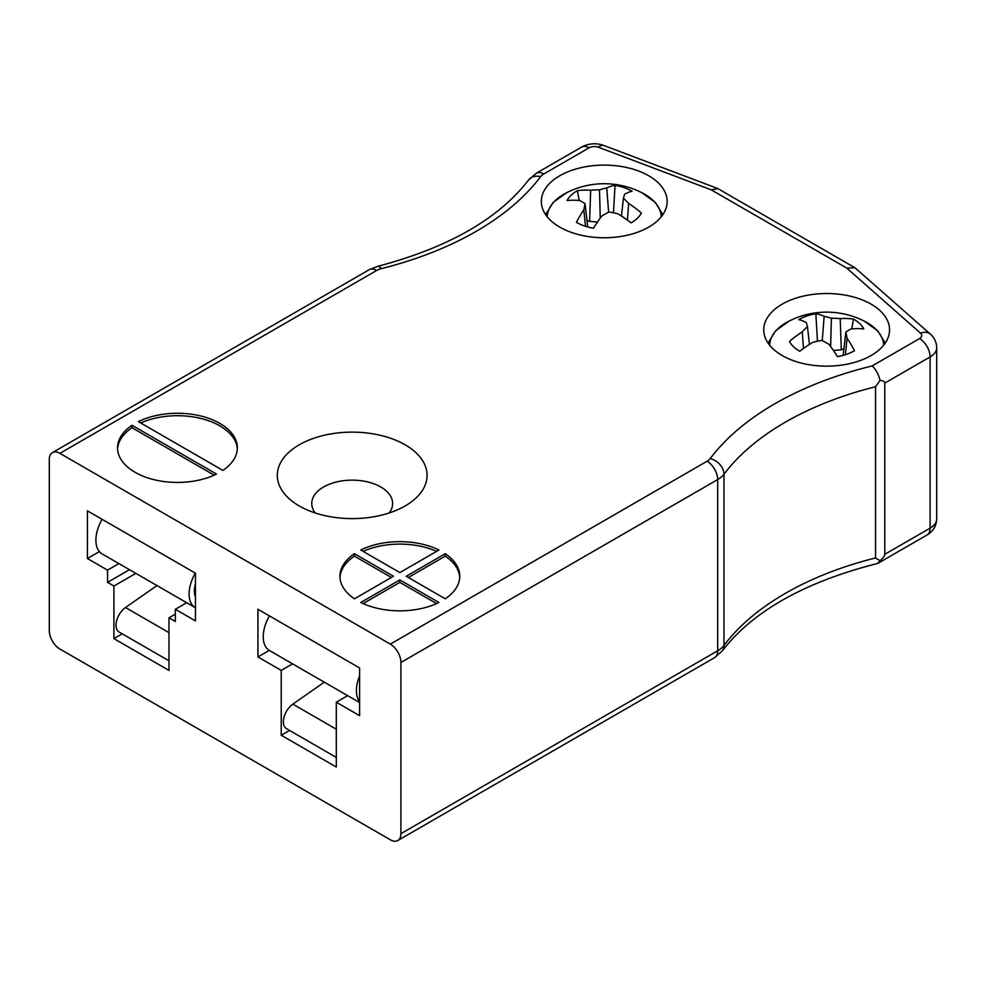 <?xml version="1.0" encoding="UTF-8"?>
<svg xmlns="http://www.w3.org/2000/svg" width="986" height="986" viewBox="0 0 986 986"><rect width="100%" height="100%" fill="white"/><g stroke="black" fill="none" stroke-linecap="round" stroke-linejoin="round"><path stroke-width="1.48" d="M438.918 550.028A59.912 34.584 0 0 0 360.777 550.028L399.848 572.583L438.918 550.028M360.777 602.471A59.912 34.584 0 0 0 438.918 602.471L399.848 579.916L360.777 602.471M393.488 576.255L354.43 553.701A59.912 34.584 0 0 0 339.936 576.255A59.912 34.584 0 0 0 354.43 598.81L393.488 576.255M872.154 365.929L919.531 338.58A7.494 4.326 0 0 0 920.505 333.157A14.975 10.23 -48.6 0 1 930.414 334.155L854.998 267.773L717.956 188.659L711.251 189.842L598.502 147.259A7.494 4.326 0 0 0 589.098 147.814L543.767 173.992A14.975 8.652 0 0 0 540.624 176.654A307.04 177.27 180 0 1 381.286 268.648A14.975 8.652 0 0 0 376.652 270.472L59.887 453.35L390.32 644.117L707.085 461.238A14.975 8.652 0 0 0 710.228 458.564A307.04 177.27 180 0 1 872.154 365.929C875.851 369.331 878.489 374.162 880.054 380.423L875.543 386.734L875.543 557.94L880.054 560.701C883.197 558.014 884.775 555.882 884.787 554.305L930.118 528.139A22.468 12.966 0 0 0 936.7 518.956C936.417 525.932 933.187 531.281 927.013 534.991A14.975 8.652 -120 0 0 930.118 528.139L930.118 356.932L884.787 383.098L884.787 554.305M138.385 421.626L222.861 470.408A59.912 34.584 0 0 0 237.355 447.854A59.912 34.584 0 0 0 202.438 416.412A59.912 34.584 0 0 0 138.385 421.626M132.025 425.299A59.912 34.584 0 0 0 117.531 447.854A59.912 34.584 0 0 0 152.46 479.282A59.912 34.584 0 0 0 216.513 474.069L132.025 425.299L132.025 427.739L214.184 475.178M445.265 598.81A59.912 34.584 0 0 0 459.759 576.255A59.912 34.584 0 0 0 445.265 553.701L406.207 576.255L445.265 598.81M559.765 227.125A62.907 36.322 0 0 0 628.316 234.988A62.907 36.322 0 0 0 667.152 201.44A62.907 36.322 0 0 0 604.245 165.118A62.907 36.322 0 0 0 541.339 201.44A62.907 36.322 0 0 0 559.765 227.125M782.169 355.527A62.907 36.322 0 0 0 850.721 363.39A62.907 36.322 0 0 0 889.557 329.842A62.907 36.322 0 0 0 826.65 293.52A62.907 36.322 0 0 0 763.743 329.842A62.907 36.322 0 0 0 782.169 355.527M299.239 505.941A74.887 43.236 0 0 0 405.147 505.941A74.887 43.236 0 0 0 405.147 444.797A74.887 43.236 0 0 0 299.239 444.797A74.887 43.236 0 0 0 299.239 505.941L299.239 505.941M59.887 453.35A14.975 8.652 -120 0 0 52.406 452.611A14.975 8.652 -120 0 0 49.3 459.464L49.3 630.67A14.975 8.652 -120 0 0 59.887 649.022L390.32 839.789A14.975 8.652 -120 0 0 397.802 840.528A14.975 8.652 -120 0 0 400.908 833.675L717.672 650.785A29.95 17.292 0 0 0 723.97 645.448A292.053 168.618 180 0 1 875.543 557.94M359.607 667.966L257.938 609.274L257.938 656.959L281.232 670.418L281.232 735.236L336.3 767.022L336.3 702.205L359.607 715.663L359.607 667.966M87.421 510.834L87.421 558.52L107.548 570.142L107.548 582.369L113.908 586.041L113.908 638.62L168.976 670.418L168.976 617.828L175.323 621.5L175.323 609.274L195.45 620.884L195.45 573.199L87.421 510.834M875.543 386.734A292.053 168.618 0 0 0 723.97 474.241A29.95 17.292 180 0 1 717.672 479.578L400.908 662.469L400.908 833.675M400.908 662.469A14.975 8.652 -120 0 0 390.32 644.117M884.787 383.098C884.775 381.533 883.197 380.645 880.054 380.423M186.674 602.717L175.323 609.274M175.323 614.167L168.976 617.828M122.227 633.813L113.908 638.62M135.846 573.371L113.908 586.041M129.486 569.698L107.548 582.369M118.899 563.585L107.548 570.142M99.389 551.618L87.421 558.52M347.651 695.66L336.3 702.205M289.551 730.429L281.232 735.236M292.583 663.861L281.232 670.418M269.289 650.415L257.938 656.959M710.228 458.564A14.975 11.216 36.9 0 1 723.97 474.241L723.97 645.448A14.975 11.216 -143.1 0 1 722.196 651.007C752.885 611.197 804.588 582.036 877.33 563.524L880.054 560.701M854.998 267.773L846.74 268.069L711.251 189.842M237.318 449.074A59.912 34.584 0 0 0 202.833 418.964A59.912 34.584 0 0 0 140.715 422.969M132.025 427.739A59.912 34.584 0 0 0 117.568 449.074M391.38 577.476L354.43 556.141L354.43 553.701M354.43 556.141A59.912 34.584 0 0 0 339.973 577.476M363.119 603.58L399.848 582.369L399.848 579.916M436.588 603.58L399.848 582.369M408.315 577.476L445.265 556.141L445.265 553.701M459.722 577.476A59.912 34.584 0 0 0 445.265 556.141M436.588 551.371A59.912 34.584 0 0 0 363.119 551.371M389.15 512.966A40.438 23.344 0 0 0 392.625 503.489A40.438 23.344 0 0 0 352.187 480.145A40.438 23.344 0 0 0 311.749 503.489A40.438 23.344 0 0 0 315.237 512.966M769.635 345.186A57.028 32.92 180 0 1 789.022 321.116L775.551 330.865L768.057 343.066M789.022 321.116A83.218 83.218 0 0 1 864.254 321.116A57.028 32.92 180 0 1 864.266 321.116A57.028 32.92 180 0 1 883.666 345.186M847.06 338.247A83.144 39.144 75.1 0 1 854.48 350.683A38.676 22.333 180 0 1 837.459 356.624A83.144 30.776 -113.4 0 0 829.152 344.484A82.467 49.842 -132.1 0 0 821.905 340.416A82.467 62.167 166.8 0 0 813.08 342.191A83.144 53.7 137.6 0 0 799.794 351.25A38.676 22.333 180 0 1 789.515 341.427A83.144 62.069 -50.7 0 1 802.271 331.851A82.467 43.951 -71.4 0 1 807.46 326.6A82.467 5.941 -99.1 0 0 806.24 322.582A83.144 30.776 -113.4 0 0 798.808 319.674A38.676 22.333 180 0 1 815.841 313.745A83.144 39.144 75.1 0 1 824.148 316.333A82.467 58.137 56.5 0 1 831.383 318.268A82.467 70.462 -16.8 0 1 840.208 318.626A83.144 62.069 -50.7 0 1 853.506 319.107A38.676 22.333 180 0 1 863.785 328.942A83.144 53.7 137.6 0 0 851.029 328.967A82.467 35.656 117.2 0 0 845.828 332.072A82.467 14.235 89.1 0 1 847.06 338.247L845.396 354.714M843.166 355.379L845.828 332.072M851.694 328.905L853.506 319.107M843.905 348.859L841.304 349.759L840.208 318.626M830.643 346.505L831.383 318.268M841.304 349.759L833.429 350.449M822.262 340.601L824.148 316.333M817.443 341.218L815.841 313.745M809.444 344.422L807.46 326.6M803.442 348.514L802.271 331.851M547.23 216.784A57.028 32.92 180 0 1 566.617 192.714L553.146 202.463L545.652 214.665M662.838 214.665L655.345 202.463L641.874 192.714A57.028 32.92 180 0 1 661.261 216.784M628.624 203.449A83.144 62.069 50.7 0 1 641.381 213.013A38.676 22.333 180 0 1 631.102 222.848A83.144 53.7 -137.6 0 0 617.815 213.789A82.467 62.167 -166.8 0 0 608.978 212.015A82.467 49.842 132.1 0 0 601.743 216.082A83.144 30.776 113.4 0 0 593.436 228.222A38.676 22.333 180 0 1 576.403 222.281A83.144 39.144 -75.1 0 1 583.835 209.833A82.467 14.235 -89.1 0 1 585.068 203.671A82.467 35.656 -117.2 0 0 579.867 200.565A83.144 53.7 -137.6 0 0 567.11 200.54A38.676 22.333 180 0 1 577.389 190.705A83.144 62.069 50.7 0 1 590.676 190.224A82.467 70.462 16.8 0 1 599.513 189.867A82.467 58.137 -56.5 0 1 606.747 187.932A83.144 39.144 -75.1 0 1 615.054 185.343A38.676 22.333 180 0 1 632.088 191.272A83.144 30.776 113.4 0 0 624.656 194.18A82.467 5.941 99.1 0 0 623.423 198.198A82.467 43.951 71.4 0 1 628.624 203.449L627.453 220.112M621.451 216.02L623.423 198.198M613.452 212.816L615.054 185.343M608.633 212.2L606.747 187.932M600.24 218.103L599.513 189.867M597.454 222.047L589.591 221.357L590.676 190.224M579.189 200.491L577.389 190.705M589.591 221.357L586.978 220.457M587.73 226.977L585.068 203.671M585.487 226.312L583.835 209.833M336.3 757.421L286.458 728.629A14.975 8.652 -60 0 1 283.956 717.34A14.975 8.652 -60 0 1 292.842 704.14L324.295 682.176M269.437 615.905A29.95 17.292 120 0 0 269.437 650.501L359.607 702.562M359.607 675.878A29.95 17.292 120 0 0 359.607 701.638M195.45 583.737A22.468 12.966 120 0 0 195.45 596.9M102.1 519.302A29.95 17.292 120 0 0 102.1 553.885L195.302 607.696A29.95 17.292 120 0 1 195.302 573.112M168.976 660.805L119.121 632.026A14.975 8.652 -60 0 1 116.631 620.736A14.975 8.652 -60 0 1 125.505 607.524L156.971 585.573M920.505 333.157L846.74 268.069M707.085 461.238A14.975 8.652 60 0 1 717.672 479.578L717.672 650.785A14.975 8.652 -120 0 1 714.567 657.65L722.196 651.007M936.7 518.956L936.7 347.75A22.468 12.966 180 0 1 930.118 356.932A14.975 8.652 60 0 0 919.531 338.58M52.406 452.611L369.171 269.733A14.975 8.652 60 0 1 376.652 270.472M369.171 269.733L377.638 266.356A14.975 4.868 75.9 0 1 381.286 268.648M377.638 266.356C448.347 247.671 498.682 218.843 528.656 179.883A14.975 11.216 36.9 0 1 540.624 176.654M528.656 179.883L536.285 173.24A14.975 8.652 60 0 1 543.767 173.992M536.285 173.24L581.617 147.074A14.975 8.652 60 0 1 589.098 147.814M581.617 147.074C588.827 143.303 596.222 142.773 603.789 145.472A14.975 6.692 110.7 0 0 598.502 147.259M292.842 704.14L336.3 729.233M195.45 592.278L194.402 591.674M125.505 607.524L168.976 632.618M878.181 563.191L927.013 534.991M397.802 840.528L714.567 657.65M603.789 145.472L717.377 188.375M936.7 347.75C936.564 342.327 934.469 337.791 930.414 334.155M885.231 343.066L877.75 330.865L864.266 321.116M641.861 192.714A83.218 83.218 0 0 0 566.617 192.714"/></g></svg>
